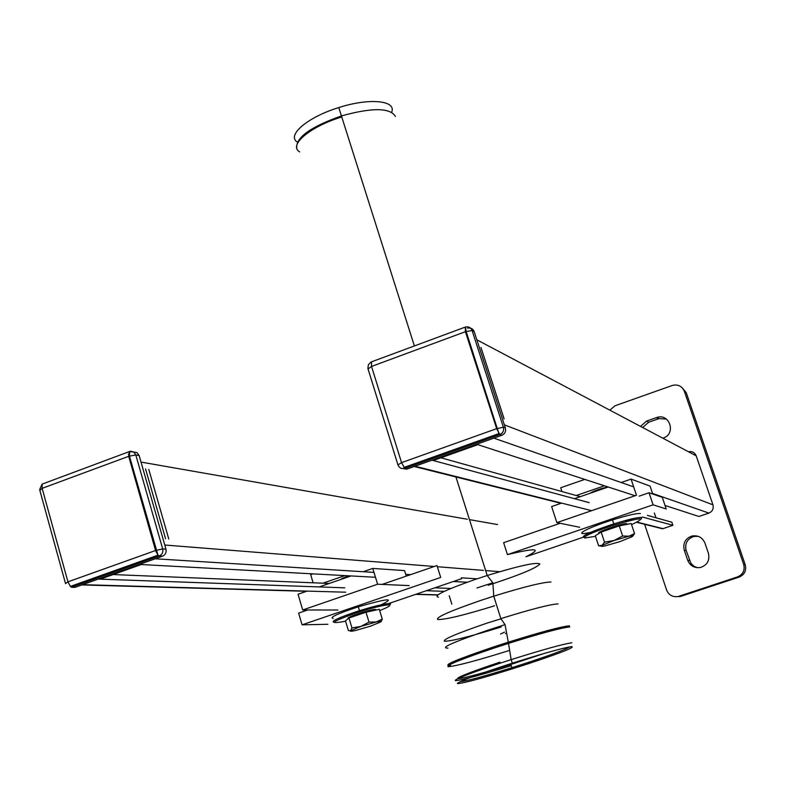 <?xml version="1.0" encoding="UTF-8"?>
<svg xmlns="http://www.w3.org/2000/svg" width="785" height="785" viewBox="0 0 785 785"><rect width="100%" height="100%" fill="white"/><g stroke="black" fill="none" stroke-linecap="round" stroke-linejoin="round"><path stroke-width="1.18" d="M640.511 426.392L646.614 421.064L656.996 417.424C669.821 413.126 676.287 434.026 663.325 437.991M666.416 419.131L659.017 418.601L648.695 422.212L642.63 427.511M684.265 550.157C682.754 543.191 685.325 538.471 691.968 536.018C698.13 535.056 702.467 537.46 704.999 543.2L708.413 553.258C709.934 560.313 707.334 565.043 700.593 567.467C694.45 568.35 690.133 565.926 687.65 560.196L684.265 550.157L686.139 550.53L690.957 563.355L693.793 566.132L697.433 567.722M698.169 536.312L693.803 536.479C687.189 538.912 684.638 543.603 686.139 550.53M676.434 596.737L677.995 596.521C672.578 597.257 668.771 595.079 666.593 590.006L644.632 524.302M678.897 596.266L737.566 576.887L739.127 577.103L680.811 596.355M686.218 392.637L745.22 564.729L743.699 564.444L684.353 391.293L686.218 392.637L681.89 387.486M739.127 577.103C744.553 574.679 746.584 570.558 745.22 564.729M743.699 564.444C745.073 570.303 743.032 574.453 737.566 576.887M609.827 410.153L615.028 405.776L672.627 385.347C678.152 384.218 682.057 386.2 684.353 391.293M480.969 347.431L504.117 418.915M477.829 444.653L433.251 460.53M464.671 327.306L371.54 361.826L371.521 366.438L401.557 462.64L404.844 468.429L499.8 434.576L496.689 428.649L401.557 462.64L397.946 464.906L399.104 466.957L400.988 468.321L406.797 469.136L501.811 435.302C504.932 433.83 506.119 431.397 505.383 428.002L474.199 331.653C472.943 328.699 470.735 327.541 467.595 328.179M397.818 464.484L368.047 368.999L371.521 366.438L465.397 331.702L496.689 428.649L503.381 427.246L472.089 330.514L465.397 331.702L465.299 327.247M474.199 331.653L472.089 330.514C470.823 327.551 468.616 326.383 465.456 327.021L466.133 331.437L498.897 433.614L403.814 467.517L404.412 468.557L407.219 469.008M501.811 435.302L499.8 434.576C502.93 433.094 504.127 430.651 503.381 427.246L505.383 428.002M370.971 362.071L368.381 364.731L367.9 368.42M595.491 536.332L584.737 538.019C583.127 536.508 592.096 532.446 611.623 525.822C641.698 516.981 648.341 516.589 631.582 524.635M641.325 518.905L641.737 517.492C638.166 517.119 628.844 519.268 613.791 523.919L611.26 524.733C591.046 531.592 581.773 535.802 583.451 537.362M633.073 518.591L625.292 521.731M590.624 532.348C571.107 536.822 585.865 528.217 612.467 519.925C627.519 515.274 636.841 513.145 640.413 513.547M584.776 479.39L560.676 487.77L561.913 491.538M604.43 485.778L576.249 495.531M590.379 493.166C591.684 492.018 595.324 490.497 601.32 488.584L607.953 486.926M579.644 527.265L556.869 522.624L636.478 495.266L631.071 479.105L650.068 486.092L652.737 494.03M631.071 479.105L621.18 482.52M608.208 487.004L574.443 498.681M561.609 503.116L551.629 506.57L556.869 522.624M649.038 492.745L653.091 504.824L666.21 508.955L662.295 497.347L649.038 492.745L639.147 496.14M560.107 523.291L503.627 542.69L507.444 554.622C536.655 547.577 542.827 548.293 525.94 556.771L584.943 536.655M653.091 504.824L507.444 554.622M500.526 634.035L504.549 632.131M451.846 604.165L449.216 595.766M313.117 582.794L310.683 574.669L312.989 573.874M322.949 583.196L344.88 575.601M348.942 575.827C343.987 577.495 341.338 578.682 340.994 579.399M379.675 610.593C388.693 607.001 391.676 605.088 388.614 604.852C383.001 605.176 372.6 607.737 357.391 612.545C331.555 621.681 327.61 624.566 345.567 621.2M334.057 622.289C330.465 621.475 338.09 617.883 356.939 611.515L359.501 610.701C374.121 606.197 384.032 603.812 389.232 603.567L390.547 603.95L389.684 605.009M381.137 604.784C395.738 597.601 388.133 598.268 358.313 606.785C337.471 613.684 329.092 617.569 333.164 618.443M406.277 576.121L404.569 570.597L372.777 568.418L377.614 584.226L302.716 609.974L298.035 594.255L307.161 591.105M337.874 610.004L302.716 609.974M319.24 586.925L351.013 575.935M363.219 571.715L372.777 568.418M409.201 585.59L377.614 584.226M382.109 584.423L436.99 565.573L440.699 577.436L302.097 624.831L298.614 613.105L307.72 609.974M461.6 578.702L388.634 603.577M302.097 624.831L327.875 624.291M165.556 538.716L145.559 468.959M168.765 539.001L148.826 469.508M154.91 548.185L155.459 547.312M100.166 579.163L141.251 564.533M133.607 451.954L137.022 452.621L139.141 455.536L165.959 549.166C166.577 552.454 165.439 554.789 162.564 556.163L75.37 587.229L72.446 587.288M71.916 587.092L70.709 586.287M129.368 451.532L128.691 456.311L135.795 454.927L162.691 548.921L155.577 550.52L157.981 555.172L159.286 555.947L71.788 587.131L70.395 586.405L67.932 581.832L65.538 583.618M65.361 582.98L39.849 490.419L42.135 488.349L42.086 484.149L128.661 451.846M75.37 587.229L71.376 587.259L70.395 586.405L157.981 555.172L129.417 456.056L129.81 451.444L130.879 451.257L133.941 452.18L135.795 454.927L139.141 455.536M165.959 549.166L162.691 548.921C163.309 552.228 162.171 554.563 159.286 555.947L162.564 556.163M39.682 489.536L42.125 484.07M391.656 112.196C396.778 100.5 369.598 97.664 339.032 107.506L338.777 107.584C307.632 117.053 286.25 135.403 297.358 142.095M569.625 646.928C565.838 649.381 551.992 654.572 528.069 662.501L511.898 667.692C483.187 676.611 465.917 681.262 460.108 681.665M571.657 646.634C575.376 647.164 561.167 652.777 529.041 663.482L512.065 668.938C479.782 678.937 461.541 683.784 457.341 683.49C459.667 681.076 477.996 674.305 512.32 663.168L530.307 657.575C552.355 650.942 566.142 647.301 571.657 646.634M655.956 517.776L654.356 512.997M656.27 526.941L662.991 528.639L672.892 525.283L671.862 522.211L647.37 515.382M665.032 505.462L698.905 516.471L708.894 513.086C712.495 511.447 713.85 508.7 712.947 504.843L696.207 455.849C694.696 452.454 692.115 451.09 688.445 451.748M414.166 466.486L431.976 460.187L589.172 502.655M672.892 525.283L642.454 517.05M580.282 496.66L439.688 457.439M431.573 458.901L431.21 457.743M635.094 495.737L476.642 444.271L493.853 438.148L633.662 486.867M133.529 473.276L134.186 472.786M137.836 488.025L138.572 488.133M156.038 551.875L156.509 551.198M467.114 582.254L453.377 581.508M375.485 577.269L139.377 564.425L155.224 558.783L373.994 572.393M139.014 563.169L138.7 562.05M128.289 454.27L129.113 454.25M344.772 587.828L98.203 579.094L81.738 584.913M77.666 585.041L75.821 584.462M450.884 588.465L434.9 587.808M329.268 583.461L111.185 574.473M444.32 591.35L426.363 590.712M599.171 533.309C597.061 532.995 600.702 531.18 610.073 527.844L613.487 526.725C623.849 523.605 628.255 522.83 626.705 524.4M634.545 533.545L631.199 523.507L619.267 525.901L622.623 536.008L629.079 536.194L634.545 533.545L632.808 536.096M619.267 525.901L601.173 532.063L595.295 535.733L598.592 545.742L602.007 545.379L604.509 542.16L601.173 532.063M622.623 536.008L614.027 540.512L604.509 542.16M601.163 546.105L599.141 545.85M605.058 545.889C601.3 546.654 600.28 546.478 602.007 545.379L614.027 540.512L629.079 536.194C632.798 535.448 633.75 535.645 631.925 536.783L619.924 541.621L605.058 545.889M348.393 618.472C346.891 618.129 349.943 616.617 357.538 613.948L360.963 612.82C371.972 609.533 376.829 608.64 375.534 610.122M382.285 619.139L379.283 609.307L365.996 612.212L369.009 622.103L376.093 622.005L382.285 619.139L381.068 621.681M365.996 612.212L348.962 618.011L345.449 620.827L348.412 630.63L350.591 630.649L351.955 627.902L348.962 618.011M369.009 622.103L360.894 626.401L351.955 627.902M355.487 630.502C351.278 631.434 349.639 631.483 350.591 630.649L360.894 626.401L376.093 622.005C380.283 621.092 381.853 621.063 380.803 621.916L370.5 626.155L355.487 630.502M342.878 578.751L341.465 578.888M648.695 422.212L646.614 421.064M658.438 418.788L656.417 417.61M689.505 560.51L687.65 560.196M132.989 471.383L133.823 471.52M128.691 456.311L42.135 488.349L67.932 581.832L155.577 550.52L128.691 456.311M299.664 151.898C288.066 145.304 309.849 126.66 341.75 116.955L341.426 115.935C311.007 126.679 296.102 137.277 296.71 147.708M395.424 116.406C390.066 107.624 372.07 107.457 341.426 115.935L338.777 107.584M438.501 597.228C432.672 596.031 444.81 590.134 474.935 579.526L487.2 575.503C519.533 565.651 537.097 561.824 539.884 564.042C535.978 568.271 518.767 575.336 488.26 585.217M543.848 653.571L510.79 664.473C481.627 673.51 463.945 678.26 457.753 678.701C456.428 677.534 470.49 672.029 499.927 662.167M506.639 633.21L505.432 633.593M501.262 626.96C470.764 636.399 451.836 641.168 444.496 641.266C442.338 639.618 456.566 633.554 487.161 623.074L500.987 618.806M476.986 587.945L492.882 582.784L493.745 596.178C523.624 586.915 542.7 582.185 550.991 581.999M494.55 605.794C464.102 615.185 445.164 619.758 437.736 619.512C435.469 617.51 449.589 611.221 480.077 600.653L493.745 596.178L500.859 618.619C530.797 609.307 549.863 604.391 558.066 603.881M447.97 648.106C439.443 648.243 453.122 642.159 489.006 629.845L505.049 624.654L500.859 618.619M450.433 665.395C441.543 665.896 455.948 659.734 493.657 646.918L508.317 642.169C540.443 632.141 560.814 626.685 569.419 625.792M508.621 650.716C476.083 660.833 455.918 666.161 448.137 666.691C445.89 665.376 461.188 659.164 494.03 648.076L508.68 643.327C540.806 633.299 561.177 627.823 569.782 626.921M511.192 665.651L510.957 665.719C480.43 675.188 461.904 680.163 455.378 680.664C453.946 679.476 468.684 673.716 499.584 663.374L511.143 659.626C542.975 649.607 563.208 643.994 571.863 642.797M662.991 528.639L637.204 522.143M591.635 510.672L415.02 466.231M696.207 455.849L476.838 339.807M712.947 504.843L504.362 424.852M708.894 513.086L652.541 493.451M477.084 578.8L461.325 577.819M410.535 574.659L405.727 574.365M499.731 571.686L485.63 570.567M483.57 570.401L437.353 566.721M434.35 566.485L164.771 545.016M497.562 524.557L469.479 519.631M467.35 519.258L141.015 462.08M437.922 594.844L416.079 594.225M345.675 592.204L82.562 584.668M613.605 527.088C619.816 525.204 623.113 524.527 623.506 525.047M602.223 531.7L610.799 528.011M351.562 617.128L358.706 613.939C367.115 611.23 371.658 610.19 372.335 610.818M659.017 418.601L656.996 417.424M693.803 536.479L691.968 536.018M679.908 596.6L677.995 596.521M611.623 525.822L611.26 524.733M612.467 519.925L613.791 523.919M612.369 524.37L612.732 525.469M357.391 612.545L356.939 611.515M359.501 610.701L358.313 606.785M74.958 587.357L71.376 587.259M133.165 452.062L129.81 451.444M341.75 116.955L414.382 345.94M455.938 476.966L487.2 575.503L492.882 582.784M511.898 667.692L510.672 663.698M508.307 642.179L505.049 624.654M512.32 663.168L511.143 659.626L508.317 642.169M528.069 662.501L529.041 663.482M662.491 528.786L636.802 522.339M561.01 503.322L414.235 466.506M81.846 584.923L306.611 591.291M415.608 594.382L437.706 595.01M613.487 526.725L613.831 527.746M600.044 489.83L599.789 489.065M360.963 612.82L361.267 613.821M349.482 576.465L349.207 575.837"/></g></svg>
